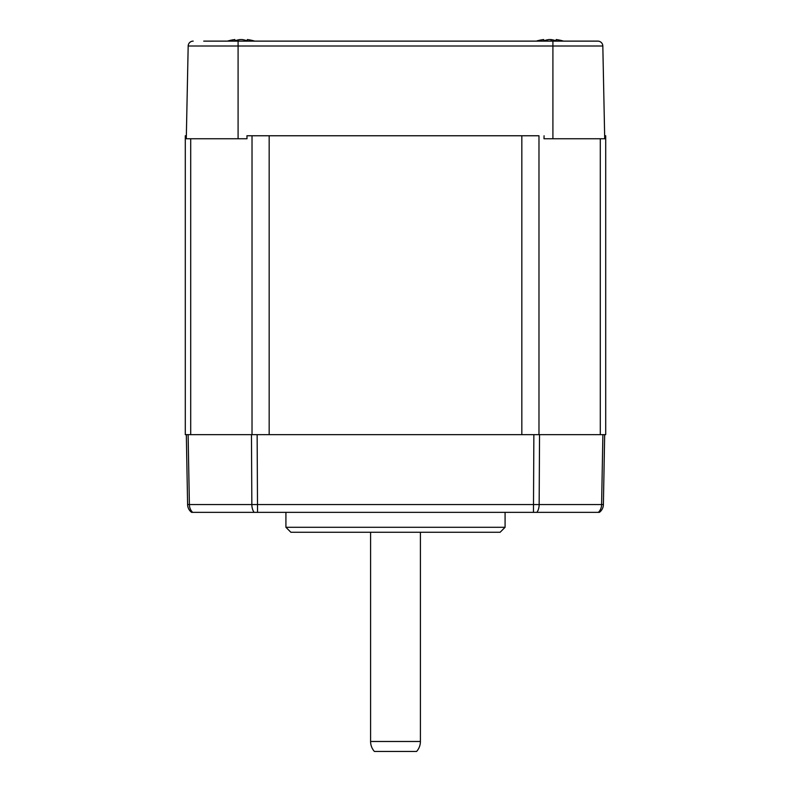 <?xml version="1.0" encoding="UTF-8"?>
<svg xmlns="http://www.w3.org/2000/svg" width="791" height="791" viewBox="0 0 791 791"><rect width="100%" height="100%" fill="white"/><g stroke="black" fill="none" stroke-linecap="round" stroke-linejoin="round"><path stroke-width="1.19" d="M420.407 741.483L370.593 741.483A14.94 14.94 0 0 0 374.4 751.45L416.6 751.45A14.94 14.94 0 0 0 420.407 741.483L420.407 532.274M370.593 741.483L370.593 532.274M290.89 532.274L500.11 532.274L505.083 527.29L285.917 527.29L290.89 532.274M505.083 512.35L505.083 527.29M285.917 512.35L285.917 527.29M604.65 135.765L605.708 135.765L605.708 434.645L602.89 434.645L604.67 434.645L603.395 504.559A9.967 9.967 0 0 1 599.41 512.35L191.59 512.35A9.967 9.967 0 0 1 187.605 504.559A9.967 9.967 0 0 0 191.59 512.35A9.967 9.967 0 0 1 187.605 504.559L186.33 434.645L188.11 434.645L185.292 434.645L185.292 135.765L186.35 135.765M599.41 512.35A9.967 9.967 0 0 0 603.395 504.559L601.605 504.559L602.89 434.645L538.978 434.645L538.978 135.765L521.833 135.765L521.833 434.645L188.11 434.645L189.395 504.559L187.605 504.559M602.89 434.645L601.605 504.559L539.155 504.559L539.541 434.645L521.833 434.645M239.96 39.58L240.148 39.55A47.678 33.182 90 0 0 234.571 41.122M234.858 40.875A47.678 34.231 90 0 1 239.96 39.55M257.54 512.35L257.134 434.645L251.459 434.645L251.845 504.559L189.395 504.559L188.11 434.645M538.978 434.645L533.866 434.645L533.46 512.35M252.022 434.645L252.022 135.765L246.93 135.765L521.833 135.765M203.722 41.122L597.838 41.122A4.983 4.983 0 0 1 602.821 46.007L604.71 138.751L552.909 138.751L552.909 46.007L238.091 46.007L238.091 138.751L247.01 138.751L246.93 135.765M544.07 135.765L543.99 138.751L552.909 138.751M238.091 138.751L186.29 138.751L188.179 46.007A4.983 4.983 0 0 1 193.162 41.122A4.983 4.983 0 0 0 188.179 46.007L238.091 46.007L238.091 41.122M597.838 41.122A4.983 4.983 0 0 1 602.821 46.007A4.983 4.983 0 0 0 597.838 41.122A4.983 4.983 0 0 1 602.821 46.007L552.909 46.007L552.909 41.122M556.795 41.122A47.678 34.231 -90 0 0 551.04 39.55L548.984 39.55A47.678 33.182 90 0 0 543.407 41.122M538.117 41.122A47.678 33.182 -90 0 1 543.694 39.55L543.595 39.55A47.816 47.816 0 0 0 536.258 41.122M543.694 40.875A47.678 34.231 90 0 1 548.796 39.55L548.984 39.55M254.742 41.122A47.816 47.816 0 0 0 247.405 39.55L247.336 39.55A47.678 34.231 90 0 1 253.09 41.122M247.959 41.122A47.678 34.231 -90 0 0 242.204 39.55L240.148 39.55M229.281 41.122A47.678 33.182 -90 0 1 234.858 39.55L234.759 39.55A47.816 47.816 0 0 0 227.422 41.122M556.172 40.885L556.172 39.55A47.678 34.231 90 0 1 561.926 41.122M556.142 40.875L556.241 39.55A47.816 47.816 0 0 1 563.578 41.122M543.694 41.003L543.694 39.55M234.858 41.003L234.858 39.55M247.336 40.885L247.336 39.55L247.306 40.875M254.119 512.35A9.967 5.695 -90 0 1 251.845 504.559L539.155 504.559A9.967 5.695 90 0 1 536.881 512.35M192.658 512.35A9.967 8.177 -90 0 1 189.395 504.559M601.605 504.559A9.967 8.177 90 0 1 598.342 512.35M190.7 434.645L190.7 138.751M269.167 434.645L269.167 135.765M600.3 138.751L600.3 434.645M551.545 41.122A47.816 5.695 -90 0 0 550.674 39.55M227.521 41.122A47.816 47.48 -90 0 1 234.798 39.55"/></g></svg>
